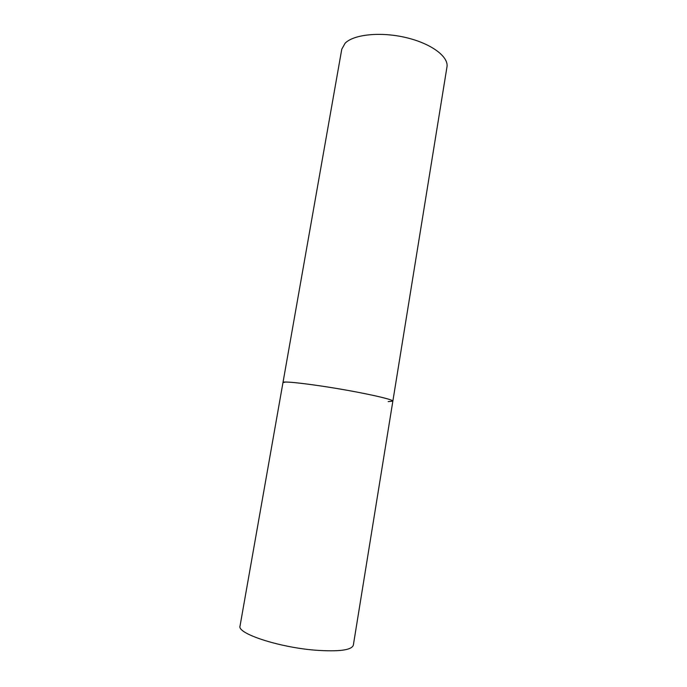 <?xml version="1.0" encoding="UTF-8"?>
<svg xmlns="http://www.w3.org/2000/svg" width="687" height="687" viewBox="0 0 687 687"><rect width="100%" height="100%" fill="white"/><g stroke="black" fill="none" stroke-linecap="round" stroke-linejoin="round"><path stroke-width="1.03" d="M392.852 401.156L446.962 66.983C448.886 56.781 431.41 43.573 406.103 37.605C380.838 31.559 353.779 34.35 345.14 43.187L341.774 49.189L240.038 626.02C236.766 633.388 278.561 647.326 315.41 650.194C338.974 651.843 351.615 650.177 353.341 645.179L392.852 401.156C392.2 399.671 380.692 396.734 358.348 392.354C323.371 385.562 281.498 380.255 282.975 382.573L285.466 382.075C292.894 381.886 320.116 385.459 346.849 390.225C373.616 394.991 393.376 399.774 392.852 401.156L388.181 401.629"/></g></svg>
